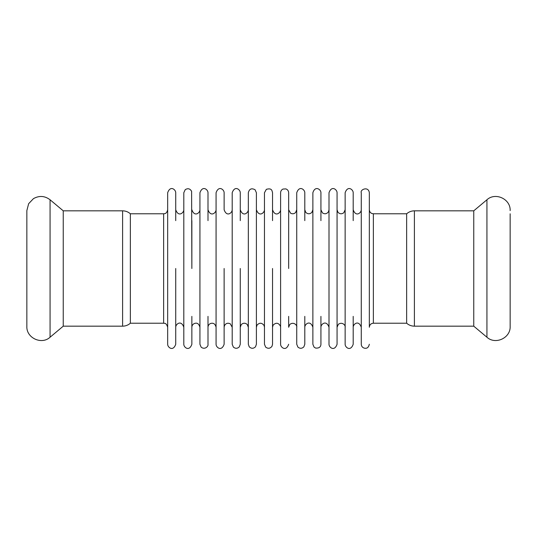 <?xml version="1.0" encoding="UTF-8"?>
<svg xmlns="http://www.w3.org/2000/svg" width="537" height="537" viewBox="0 0 537 537"><rect width="100%" height="100%" fill="white"/><g stroke="black" fill="none" stroke-linecap="round" stroke-linejoin="round"><path stroke-width="0.81" d="M167.665 327.248C166.108 322.213 164.282 323.569 163.631 323.214L163.631 213.786L163.631 323.214L130.35 323.214C128.135 325.154 125.544 326.14 122.597 326.174L63.245 326.174L50.069 337.229C41.617 345.103 26.253 337.941 26.85 326.402L26.85 210.598L28.649 203.691L33.462 198.63C39.241 195.421 44.779 195.797 50.069 199.771L50.069 337.229M63.245 326.174L63.245 210.826L50.069 199.771M130.35 323.214L130.35 213.786L163.631 213.786C164.476 213.605 166.604 214.169 167.665 209.752M406.65 323.214L373.369 323.214C370.919 323.455 369.57 324.798 369.335 327.248L369.335 209.752C369.57 212.202 370.919 213.545 373.369 213.786L373.369 323.214L373.369 213.786L406.65 213.786L406.65 323.214C408.865 325.154 411.456 326.14 414.403 326.174L414.403 210.826L473.755 210.826L473.755 326.174L486.931 337.229C495.382 345.103 510.747 337.941 510.15 326.402L510.15 213.786M414.403 326.174L473.755 326.174M175.733 316.374L175.733 344.257C173.035 351.997 167.544 347.251 167.665 344.257L167.665 192.743C170.37 185.003 175.854 189.749 175.733 192.743L175.733 220.626M175.733 344.257L175.733 268.5M191.863 316.374L191.863 344.257C189.165 351.997 183.674 347.251 183.802 344.257L183.802 192.743L185.225 189.662C187.93 188.037 190.058 188.594 191.615 191.333L191.863 268.5L191.863 220.626M199.932 327.248C198.408 321.972 195.495 323.207 194.401 323.502C192.796 324.234 191.951 325.482 191.863 327.248L191.863 344.257M208 316.374L208 344.257C208.571 346.573 204.516 350.07 201.1 347.097L199.932 344.257L199.932 192.743C202.637 185.003 208.121 189.749 208 192.743L208 220.626M216.069 327.248C215.25 323.905 213.424 322.65 210.591 323.482C208.953 324.2 208.088 325.456 208 327.248L208 344.257M224.13 344.257L224.13 268.5L224.13 344.257C221.432 351.997 215.941 347.251 216.069 344.257L216.069 192.743C218.774 185.003 224.258 189.749 224.13 192.743L224.13 209.752C226.836 217.492 232.326 212.753 232.199 209.752M240.267 316.374L240.267 344.257L239.327 346.842C237.421 348.667 235.434 348.755 233.367 347.097L232.199 344.257L232.199 192.743C234.904 185.003 240.388 189.749 240.267 192.743L240.267 220.626M248.336 327.248L247.275 324.523C245.275 322.784 243.288 322.791 241.308 324.543L240.267 327.248L240.267 268.5L240.267 344.257M256.397 344.257L256.397 268.5L256.397 344.257L255.505 346.795C253.397 348.781 251.296 348.768 249.208 346.768L248.336 344.257L248.336 192.743C249.296 188.87 251.551 187.876 255.095 189.769L256.397 192.743L256.397 268.5L256.397 209.752C259.223 217.579 264.566 212.672 264.466 209.752M272.534 316.374L272.534 344.257L271.997 346.271C270.145 348.62 268.023 348.896 265.634 347.097L264.466 344.257L264.466 192.743L266.352 189.326C272.138 187.735 271.964 190.897 272.534 192.743L272.534 220.626M280.603 327.248L280.468 326.228C278.515 322.703 276.078 322.328 273.152 325.1L272.534 327.248L272.534 268.5L272.534 344.257M288.664 344.257C285.966 351.997 280.475 347.251 280.603 344.257L280.603 192.743C280.67 191.044 281.469 189.816 282.992 189.058L285.838 188.896C287.617 189.561 288.564 190.843 288.664 192.743L288.664 268.5M296.733 209.752L295.652 212.504C294.108 213.941 292.41 214.162 290.551 213.169L288.664 209.752L288.664 220.626M288.664 316.374L288.664 327.248L289.792 324.449C294.028 321.213 297.511 325.811 296.733 327.248M304.801 316.374L304.801 344.257L303.861 346.842C301.948 348.667 299.961 348.755 297.901 347.097L296.733 344.257L296.733 192.743C299.438 185.003 304.922 189.749 304.801 192.743L304.801 220.626M312.87 327.248C310.164 319.508 304.674 324.247 304.801 327.248L304.801 344.257M320.931 316.374L320.931 344.257C320.804 347.063 319.018 348.338 315.575 348.07L314.038 347.097L312.87 344.257L312.87 192.743C315.192 185.225 321.092 189.514 320.931 192.743L320.931 220.626M329 327.248C326.301 319.508 320.811 324.247 320.931 327.248L320.931 344.257M345.137 327.248C345.835 325.744 342.539 321.394 338.37 324.274L337.068 327.248L337.068 344.257C334.363 351.997 328.872 347.251 329 344.257L329 192.743C331.705 185.003 337.189 189.749 337.068 192.743L337.068 268.5L337.068 209.752L337.921 212.236C339.753 214.109 341.72 214.27 343.828 212.726L345.137 209.752M337.068 344.257L337.068 268.5M353.198 316.374L353.198 344.257C350.5 351.997 345.009 347.251 345.137 344.257L345.137 192.743C347.842 185.003 353.326 189.749 353.198 192.743L353.198 220.626M353.198 344.257L353.198 327.248C353.077 324.247 358.568 319.508 361.267 327.248M369.335 344.257C368.228 348.909 365.697 348.318 364.401 348.191C362.448 347.607 361.401 346.298 361.267 344.257L361.267 192.743C359.864 189.521 368.496 185.93 369.335 192.743L369.335 327.248M122.597 326.174L122.597 210.826C125.544 210.86 128.135 211.847 130.35 213.786M473.755 210.826L486.931 199.771L486.931 337.229M122.597 210.826L63.245 210.826M486.931 199.771C495.382 191.897 510.747 199.059 510.15 210.598M414.403 210.826C411.456 210.86 408.865 211.847 406.65 213.786M183.802 209.752C183.923 212.753 178.432 217.492 175.733 209.752M175.733 327.248C175.599 324.194 181.191 319.562 183.802 327.248M199.932 209.752C200.059 212.753 194.569 217.492 191.863 209.752M216.069 209.752C216.189 212.753 210.699 217.492 208 209.752M224.13 327.248L224.412 325.778C225.775 323.294 227.742 322.643 230.313 323.831L232.199 327.248M248.336 209.752C248.43 212.672 243.086 217.579 240.267 209.752M256.397 327.248L257.022 325.1C259.532 322.495 261.881 322.636 264.076 325.516L264.466 327.248M280.603 209.752C280.697 212.672 275.353 217.579 272.534 209.752M312.87 209.752L311.869 212.41C309.802 214.25 307.761 214.229 305.734 212.337L304.801 209.752M329 209.752L328.537 211.625C326.912 213.941 324.885 214.37 322.455 212.914L320.931 209.752M361.267 209.752C361.394 212.753 355.903 217.492 353.198 209.752"/></g></svg>
